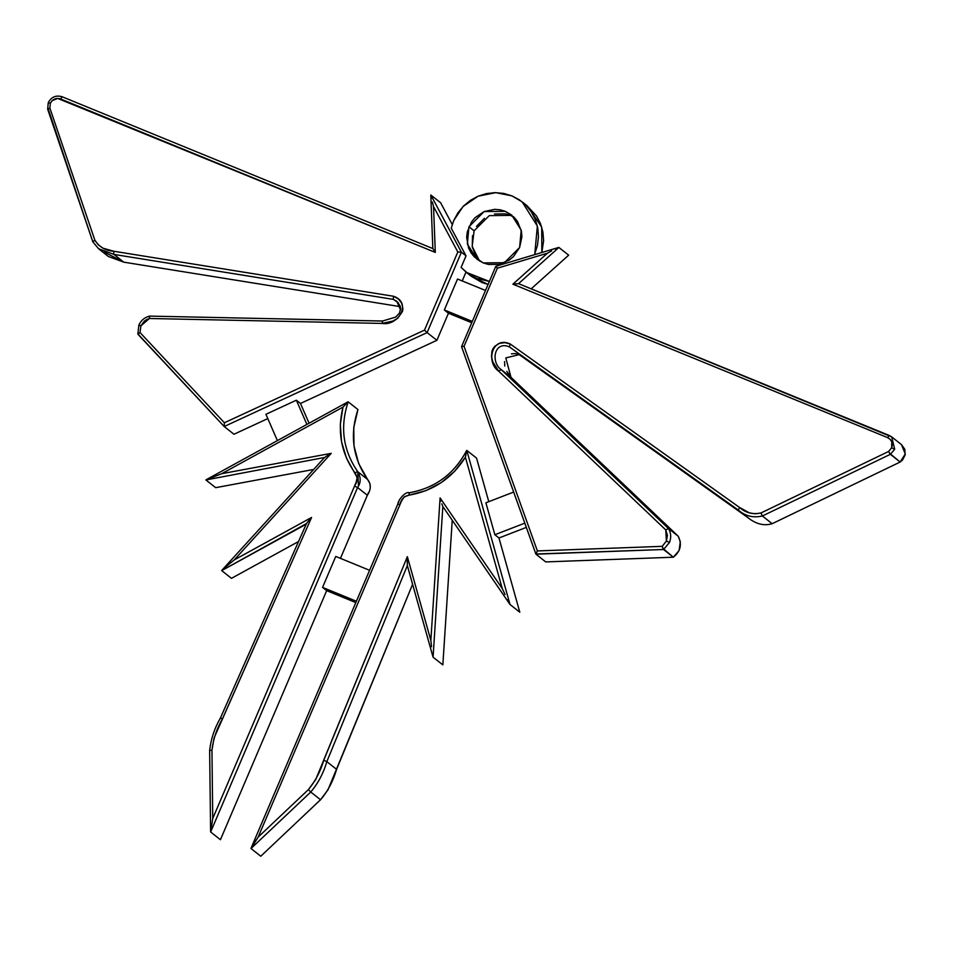 <?xml version="1.0" encoding="UTF-8"?>
<svg xmlns="http://www.w3.org/2000/svg" width="953" height="953" viewBox="0 0 953 953"><rect width="100%" height="100%" fill="white"/><g stroke="black" fill="none" stroke-linecap="round" stroke-linejoin="round"><path stroke-width="1.43" d="M149.538 316.146L149.418 318.493L382.117 323.424L382.618 321.054L382.117 323.424C398.032 326.367 412.387 302.899 393.672 296.288L113.919 251.27C105.652 250.794 99.303 247.113 94.871 240.227L49.854 108.023L47.698 109.25L49.854 108.023L50.33 103.305L48.269 102.614L50.33 103.305L52.058 100.744L57.609 98.397L435.295 252.414L433.544 206.587L457.821 251.997L424.502 330.131L224.384 422.763L140.008 332.514L140.901 325.843L138.84 325.152L140.901 325.843L144.32 321.173L146.726 319.529L149.418 318.493L382.117 323.424L392.874 321.054L397.723 318.278L402.488 311.452L402.916 308.665L401.761 303.304L398.425 299.004L393.672 296.288L113.919 251.27L102.972 248.185L98.302 244.814L94.871 240.227L49.854 108.023L50.33 103.305C52.653 99.112 56.072 97.659 60.575 98.969L62.148 96.765L60.575 98.969L435.295 252.414L432.888 248.59L62.148 96.765C56.013 94.955 51.379 96.896 48.269 102.614L47.65 109.166L92.786 241.74L98.6 248.769L108.38 256.488L123.771 262.158L400.367 306.663L123.771 262.158L113.991 254.439L123.771 262.158L104.139 252.009M224.158 426.491L224.384 422.763L140.008 332.514L137.935 334.265L140.008 332.514L140.901 325.843L149.418 318.493L149.407 316.646M137.935 334.265L224.193 426.527L233.973 434.246L224.193 426.527L137.947 334.003M511.427 353.849L515.216 353.551L519.159 354.599L748.141 517.824L738.361 510.105C745.317 516.133 753.323 518.087 762.388 515.978L890.376 454.307L894.712 449.268L891.663 447.827L888.589 451.472L889.637 453.306L900.156 462.026L902.431 460.168L905.124 455.01L904.778 449.256L901.49 444.622L891.686 436.891L894.712 449.268L890.376 454.307L900.156 462.026L772.168 523.697L900.156 462.026L905.302 453.938L901.467 444.61M535.884 554.003L663.55 549.5L669.459 542.483L666.409 541.03L662.204 546.343L662.943 548.38L673.33 557.219L679.12 550.477L680.299 541.733L678.25 536.253L511.011 377.34L506.829 371.36M514.132 217.26L510.427 215.402L489.294 215.616L474.094 230.817L468.947 226.754L484.148 211.554L505.281 211.328L511.69 215.068L521.208 230.209L519.611 247.494L513.476 256.583L509.236 260.086L499.205 264.338L488.424 264.446L483.278 262.921L474.415 256.988L471.056 252.807L468.578 248.03L466.66 237.416L467.28 231.984L471.58 221.918L475.082 217.665L484.148 211.554L494.75 209.326L500.122 209.803L505.281 211.328L514.132 217.272L517.503 221.441L521.458 231.424L521.899 236.844L519.611 247.494L504.411 262.694L483.278 262.921L476.869 259.18L467.351 244.039L468.947 226.754L474.094 230.817L472.164 246.398L479.573 261.051M527.128 205.788L536.587 216.093L540.53 223.741L542.912 232.067L543.615 240.728L541.84 252.509L541.709 227.088L527.283 205.908L524.626 203.978M534.812 253.724L535.634 254.368L534.812 253.724L537.468 245.35L538.469 236.666L537.766 228.005L535.383 219.678L531.429 212.031L526.056 205.348L519.445 199.892L511.88 195.853L503.637 193.411L495.024 192.649L486.387 193.59L478.061 196.211L470.353 200.392L463.563 206.003L457.952 212.793L453.747 220.524L463.063 206.503L478.061 196.211L495.727 192.649L511.88 195.853L522.137 201.845L537.361 226.064L534.812 253.724M451.245 228.196L453.747 220.524L451.245 228.196L466.041 255.857L461.109 267.412L468.268 273.785L476.679 278.395L489.354 281.445L466.422 272.403L461.109 267.412L466.041 255.857L461.407 252.2L466.041 255.857L451.245 228.196M476.56 458.119L488.782 501.671L476.56 458.119L466.779 450.4L476.56 458.119M485.887 502.791L494.857 534.728L498.967 537.98L519.802 612.207L510.022 604.488L466.779 450.4C454.343 473.927 435.187 488.067 409.313 492.796L409.099 495.155L425.884 490.652L441.37 482.54L454.76 471.211L465.409 457.249L502.255 588.561L440.095 497.919L430.851 640.404L407.348 556.671L315.729 779.542L308.379 789.62L258.168 837.091L401.344 501.397L404.155 496.87L409.099 495.155C433.305 490.902 452.079 478.275 465.409 457.249L502.255 588.561L440.095 497.919L430.851 640.404L407.348 556.671L407.193 559.947L407.348 565.546L433.067 657.177L442.847 664.896L452.234 520.243L442.847 664.896L433.067 657.177L442.835 506.531L510.022 604.488L519.802 612.207L498.967 537.98L526.33 527.402L498.967 537.98L494.857 534.728L524.805 523.149L494.857 534.728L485.887 502.791L513.655 492.058L485.887 502.791M462.098 346.427L462.944 346.356L461.586 346.713L535.943 554.181L545.724 561.913L673.33 557.219L545.724 561.913L535.943 554.181L537.373 550.929L662.204 546.343L666.409 541.03L667.41 535.372L665.778 529.928L498.693 371.17L492.844 361.973L491.474 356.648L491.962 351.109L493.082 348.536L494.81 346.284L499.503 343.33L504.983 342.639L510.284 344.033L739.528 507.461L749.475 512.917L755.205 513.798L760.947 512.976L888.589 451.472L891.663 447.827L891.77 441.823L890.126 439.297L887.624 437.63L512.905 284.185L547.415 253.212L497.371 268.186L464.04 346.332L537.373 550.929L464.04 346.332L497.371 268.186L495.858 266.375M466.005 272.07L462.229 280.932L466.005 272.07M224.193 426.527L427.111 332.597L424.502 330.131L224.384 422.763L224.193 426.527L427.111 332.597L436.891 340.316L300.481 403.464L296.359 400.212L306.89 424.419L296.359 400.212L300.481 403.464L309.07 423.215L300.481 403.464L436.891 340.316L448.458 313.215L444.336 309.963L457.535 279.015L485.506 290.462L457.535 279.015L444.336 309.963L448.458 313.215L436.891 340.316L427.111 332.597L461.407 252.2L430.839 195.031L440.62 202.751L430.839 195.031L431.411 198.248L430.887 195.782M358.447 485.518L357.756 471.687L367.536 479.407L358.685 463.563L354.004 445.933L353.754 427.552L357.947 409.552L348.167 401.832L357.947 409.552C349.596 434.747 352.789 458.036 367.536 479.407C371.253 484.064 371.194 489.354 367.358 495.25L340.447 558.363L367.358 495.25L357.578 487.531L367.358 495.25L368.418 492.784M205.884 479.955L206.932 479.347L205.884 479.955L215.664 487.674L205.884 479.955L324.616 457.476L205.884 479.955L221.727 473.689L331.239 453.342L234.259 559.911L311.571 517.455L214.091 737.92L211.947 750.13L212.745 818.496L355.934 482.802L357.256 477.667L346.499 458.143L341.508 441.644L340.316 424.359L342.985 407.122L221.727 473.689L342.985 407.122L348.059 401.832M347.821 401.952L342.985 407.122C337.076 431.185 341.103 453.14 355.028 473.01C357.828 477.143 357.661 481.503 354.528 486.09L212.745 818.496L210.649 831.993L220.429 839.724L326.676 590.646L322.555 587.393L335.754 556.445L369.597 570.299L335.754 556.445L322.555 587.393L326.676 590.646L220.429 839.724L210.649 831.993L357.578 487.531C360.984 482.885 361.044 477.608 357.756 471.687C343.009 450.316 339.816 427.027 348.167 401.832C339.816 427.027 343.009 450.316 357.756 471.687L356.744 471.902L357.756 471.687L367.536 479.407L369.847 483.338L370.276 486.864M313.656 469.46L215.664 487.674L313.656 469.46M222.49 569.68L225.158 567.321L221.692 570.621L222.49 569.68L221.692 570.621L231.472 578.34L221.692 570.621L306.556 523.519M298.539 541.518L231.472 578.34L298.539 541.518M452.258 224.515L440.62 202.751L452.258 224.515M233.973 434.246L267.805 418.593L233.973 434.246M326.676 590.646L355.826 602.582L326.676 590.646M260.777 856.235L320.53 799.746L328.011 789.763L412.589 584.32L336.612 769.369C333.014 781.412 327.653 791.538 320.53 799.746L260.777 856.235L250.996 848.515L260.777 856.235M504.78 366.059L504.554 361.556M748.141 517.824C756.158 524.174 764.163 526.127 772.168 523.697C764.163 526.127 756.158 524.174 748.141 517.824L519.159 354.599L505.805 357.935L511.011 377.34L678.25 536.253L668.47 528.534C671.055 532.965 671.389 537.611 669.459 542.483L663.55 549.5L673.33 557.219C680.561 551.418 682.193 544.425 678.25 536.253L668.47 528.534L501.23 369.621L511.011 377.34L501.23 369.621C490.604 362.593 494.011 340.292 509.378 346.88L748.141 517.824L738.361 510.105C745.317 516.133 753.323 518.087 762.388 515.978L772.168 523.697L762.388 515.978L890.376 454.307L888.589 451.472L760.947 512.976L762.388 515.978L760.947 512.976C752.834 514.715 745.699 512.881 739.528 507.461L738.361 510.105L739.528 507.461L510.284 344.033C492.356 335.647 485.351 362.104 498.693 371.17L665.778 529.928L666.409 541.03L669.459 542.483C671.389 537.611 671.055 532.965 668.47 528.534L665.778 529.928L668.47 528.534L501.23 369.621L498.693 371.17L501.23 369.621C490.604 362.593 494.011 340.292 509.378 346.88L510.284 344.033L509.378 346.88L738.361 510.105M531.178 288.83L568.667 255.178L531.178 288.83M471.413 276.346L481.825 282.457L488.067 284.471L471.568 276.477L466.422 272.403M448.458 313.215L471.735 322.745L448.458 313.215M476.476 226.361L484.469 218.237M494.5 213.984L505.269 213.865L510.808 215.557M479.562 261.051L476.202 256.869L472.247 246.898L472.533 235.605M322.555 587.393L356.386 601.248L322.555 587.393M250.996 848.515L310.749 792.026L308.379 789.62L310.749 792.026C318.159 783.211 323.52 773.086 326.831 761.65L323.758 760.244C320.601 771.191 315.467 780.983 308.379 789.62L258.168 837.091L250.996 848.515L310.749 792.026L320.53 799.746L310.749 792.026C318.159 783.211 323.52 773.086 326.831 761.65L336.612 769.369L326.831 761.65L407.348 565.546L407.348 556.671L323.758 760.244L326.831 761.65L407.348 565.546M398.795 501.993L398.545 502.6M265.935 414.293L277.394 440.608L265.935 414.293L296.359 400.212L265.935 414.293M48.115 108.713L92.834 241.812L94.871 240.227L92.834 241.812L98.612 248.757L113.991 254.439L393.422 299.397L398.497 302.971M400.594 307.986L400.546 309.928L396.77 301.279L393.422 299.397L393.279 298.313L393.422 299.397L113.991 254.439L113.752 253.343L113.991 254.439L98.612 248.757M444.336 309.963L472.307 321.411L444.336 309.963M495.882 266.316L497.371 268.186L547.415 253.212L512.905 284.185L887.624 437.63L889.244 435.461L891.686 436.891L518.539 283.66L558.887 247.458L568.667 255.178L558.887 247.458L555.313 248.971L557.85 247.768M357.578 487.531L354.528 486.09L357.578 487.531L210.649 831.993L212.745 818.496L211.947 750.13C213.234 739.123 216.736 728.664 222.466 718.765L220.465 718.097L222.466 718.765L311.571 517.455L307.628 522.03L311.571 517.455L234.259 559.911L225.158 567.321L234.259 559.911L331.239 453.342L326.069 456.439L331.239 453.342L221.727 473.689L206.932 479.347M355.028 473.01L356.744 471.902L355.028 473.01M326.069 456.439L324.223 457.964M221.692 570.621L306.306 524.162M307.628 522.03L306.544 523.531M211.947 750.13L209.648 750.571L211.947 750.13M210.649 831.993L210.649 830.849M431.542 646.706L430.851 640.404L431.542 646.706M442.835 506.531L441.823 503.839L442.835 506.531L433.067 657.177L407.288 565.403M440.989 501.087L440.095 497.919L440.989 501.087M505.066 594.529L502.255 588.561L505.066 594.529M466.779 450.4L465.409 457.249L466.779 450.4L510.022 604.488L507.532 599.663L509.962 604.428L442.8 506.484M251.389 847.527L258.168 837.091L399.95 504.685L397.877 503.994L399.95 504.685C401.094 499.265 404.143 496.084 409.099 495.155L409.04 493.32M462.944 346.356L464.04 346.332L462.944 346.356M551.644 250.889L547.415 253.212L551.644 250.889M535.943 554.181L663.55 549.5L662.204 546.343L537.373 550.929L535.896 553.812M518.539 283.66L512.905 284.185L518.539 283.66L558.887 247.458M889.244 435.461L887.624 437.63C891.734 439.857 893.08 443.252 891.663 447.827L894.712 449.268L891.686 436.891L889.209 435.438L518.456 283.625M393.672 296.288L393.279 298.313L393.672 296.288M113.919 251.27L113.752 253.343L113.919 251.27M382.618 321.054L149.704 316.11L382.558 321.018M62.148 96.765L432.9 248.59L435.295 252.414L433.544 206.587L457.821 251.997L424.502 330.131L427.111 332.597L461.407 252.2L457.821 251.997L461.407 252.2L430.839 195.031M432.352 202.036L433.544 206.587L432.352 202.036M149.597 316.086C144.582 317.397 140.996 320.411 138.84 325.152L137.887 334.181M527.283 205.908L522.137 201.845M206.158 479.728L347.916 401.892M221.93 570.239L324.318 457.75M210.601 831.707L209.648 750.571C210.899 739.099 214.485 728.259 220.405 718.026L306.33 523.912M466.636 450.519C454.2 474.034 435.068 488.115 409.23 492.772C405.966 491.069 398.247 499.443 397.877 503.994L251.08 848.146M495.786 266.363L461.586 346.558M558.577 247.494L495.894 266.256M535.884 554.086L461.562 346.713M382.534 321.018L395.602 317.123L399.402 313.203L400.617 308.748L400.165 305.973L396.782 301.279M430.792 195.151L432.841 248.673"/></g></svg>
